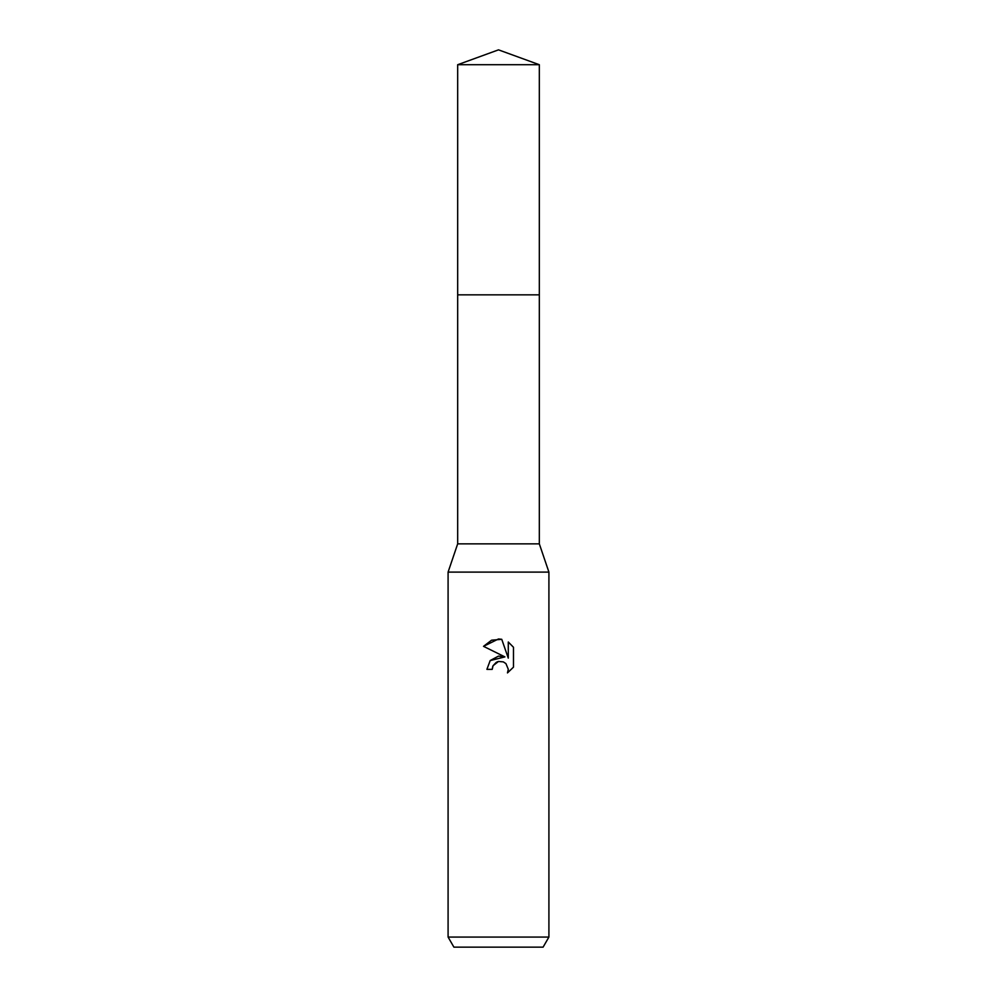 <?xml version="1.0" encoding="UTF-8"?>
<svg xmlns="http://www.w3.org/2000/svg" width="997" height="997" viewBox="0 0 997 997"><rect width="100%" height="100%" fill="white"/><g stroke="black" fill="none" stroke-linecap="round" stroke-linejoin="round"><path stroke-width="1.5" d="M457.673 64.718L539.327 64.718L498.5 49.85L457.673 64.718L457.673 543.864L539.327 543.864L548.911 572.104L548.911 937.068L448.089 937.068L453.909 947.15L543.091 947.15L548.911 937.068M457.673 543.864L448.089 572.104L548.911 572.104M498.5 661.46L493.054 665.709L492.206 669.361L486.91 669.361L490.188 660.537L498.5 656.113L504.918 656.898L483.52 646.343L498.5 638.965L501.753 639.314L508.283 658.132L508.283 642.018L513.48 647.265L513.48 667.155L507.461 672.913L508.308 669.311L505.953 663.628L503.335 661.883L498.5 661.46L503.335 661.883L505.953 663.628L508.308 669.311L507.461 672.913L513.48 667.155M492.206 669.361L492.742 666.42M501.753 639.314L491.571 640.199L483.52 646.343M513.48 647.265L508.283 642.018M504.918 656.898L490.138 660.6M493.054 665.709L496.332 662.282M497.179 661.871L498.301 661.51M457.673 294.838L539.327 294.838L539.327 543.864M539.327 64.718L539.327 294.838M448.089 572.104L448.089 937.068"/></g></svg>
